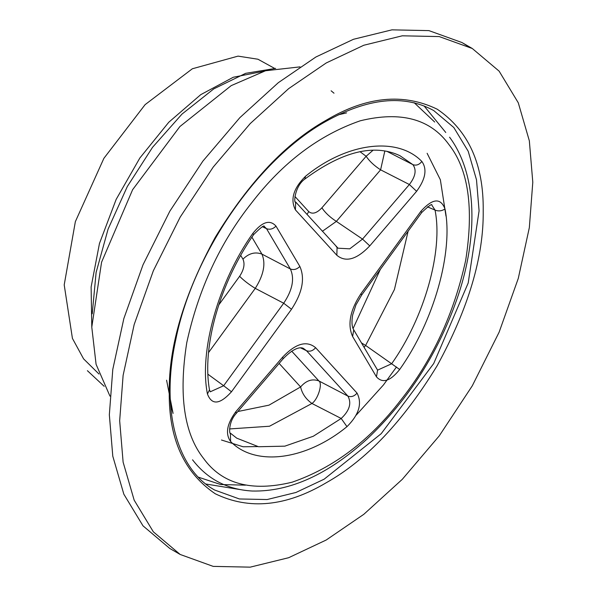 <?xml version="1.0" encoding="UTF-8"?>
<svg xmlns="http://www.w3.org/2000/svg" width="597" height="597" viewBox="0 0 597 597"><rect width="100%" height="100%" fill="white"/><g stroke="black" fill="none" stroke-linecap="round" stroke-linejoin="round"><path stroke-width="0.9" d="M300.03 66.871L265.568 70.752L231.211 85.625L179.884 126.557L132.616 189.704L101.572 262.21L91.781 327.119L96.08 364.319L109.952 396.102M467.033 45.67L461.959 42.536L428.93 30.619L391.93 29.85L353.484 39.283L315.903 56.999L278.314 82.684L239.867 117.646L202.868 161.138L169.839 211.189L143.011 264.814L123.84 318.604L112.788 369.386L109.341 414.773L112.788 456.19L123.84 494.197L143.011 525.853L169.839 548.501L180.167 554.464L213.196 566.381L250.195 567.15L288.642 557.717L326.231 540.001L363.812 514.316L402.266 479.354L439.258 435.862L472.287 385.811L499.122 332.186L518.286 278.396L529.338 227.614L532.793 182.227L529.338 140.81L518.286 102.803L499.122 71.147L472.287 48.499L439.258 36.581L402.259 35.813L363.812 45.245L326.231 62.961L288.642 88.647L250.195 123.609L213.196 167.1L180.167 217.151L153.339 270.777L134.168 324.567L123.116 375.349L119.669 420.736L123.116 462.153L134.168 500.159L153.339 531.823L180.167 554.464M331.119 90.804L334.007 93.199M230.397 433.153L236.755 438.168L258.538 446.735L284.836 446.16L313.291 436.25L341.193 418.475L311.947 403.475C318.014 399.333 322.895 383.475 318.88 380.931L347.909 396.102L306.477 350.7L303.477 348.447C302.672 347.984 296.769 344.678 283.068 358.857L282.687 357.081C295.709 343.424 306.686 340.29 315.612 347.693L357.043 393.095C354.297 396.311 351.245 397.318 347.909 396.102C351.775 403.191 349.536 410.646 341.193 418.475L346.976 426.654C305.731 460.399 255.158 466.854 230.599 441.496L230.397 433.153C229.621 435.534 227.681 422.683 236.225 413.437L235.852 411.661L282.687 357.081M300.634 347.887L306.477 350.7C309.813 351.909 312.858 350.909 315.612 347.693M208.54 352.581L255.262 288.366C248.815 284.381 243.598 280.351 239.621 276.292C243.964 269.665 245.076 263.949 242.949 259.165C248.867 253.285 255.188 251.598 261.926 254.106C265.934 263.553 263.717 274.971 255.262 288.366L283.694 303.231L291.515 309.261L231.479 391.774L223.659 385.737L283.694 303.231C292.515 290.023 294.739 278.605 290.358 268.971C293.731 270.225 296.896 269.381 299.851 266.441C305.164 278.403 302.388 292.679 291.515 309.261M231.479 391.774C219.838 404.624 211.831 405.37 207.45 394.013L209.495 389.841L210.248 391.804L223.659 385.737L207.92 374.229M209.495 389.841L209.495 389.841C201.816 346.939 219.412 283.978 253.65 234.599C260.889 227.382 264.441 224.711 264.329 226.576L266.508 228.651C269.874 229.905 273.038 229.061 275.993 226.121L299.851 266.441M207.45 394.013C198.846 351.357 218.547 281.583 252.785 233.464L253.65 234.599M336.193 246.613L337.074 247.367L336.842 255.27L295.411 209.868L295.642 201.965C293.672 204.428 294.291 186.607 304.806 179.085L304.806 179.085C342.35 151.384 374.035 143.571 399.863 155.653L412.87 164.63L386.714 151.242M295.411 209.868C290.097 199.495 293.455 188.309 305.477 176.309L304.806 179.085M305.477 176.309C346.723 142.564 397.303 136.109 421.855 161.466C419.191 164.772 416.199 165.832 412.87 164.63C416.721 169.846 415.557 176.473 409.37 184.518L416.609 191.301L369.767 245.882C356.745 259.538 345.767 262.673 336.842 255.27M295.642 201.965L338.029 248.203L349.767 248.83L362.536 239.106L369.767 245.882M307.037 214.45L308.724 211.584C312.291 214.539 316.679 213.293 321.887 207.831C325.186 212.748 330.007 217.271 336.357 221.39L322.387 231.278M321.887 207.831L366.133 156.272C369.424 161.19 374.252 165.712 380.602 169.832L336.357 221.39L362.536 239.106L409.37 184.518L380.602 169.832L384.849 150.907M421.721 212.51L361.678 295.015L360.939 293.702L420.975 211.196L421.721 212.51C428.885 205.749 432.273 203.316 431.877 205.196L435.034 210.084L427.407 206.816M420.975 211.196C432.616 198.338 440.623 197.592 445.004 208.95C441.765 211.077 438.444 211.457 435.034 210.084C443.265 250.912 424.407 317.708 391.632 363.767L365.61 345.447L364.073 347.312M445.004 208.95C453.608 251.606 433.907 321.38 399.669 369.498L391.632 363.767L377.58 370.14L376.461 376.841L352.611 336.521C347.29 324.559 350.066 310.283 360.939 293.702M361.678 295.015L355.924 304.955L352.633 315.067C351.491 321.992 351.857 326.91 353.73 329.828L352.611 336.521M92.236 313.806L96.11 272.471L108.087 229.114L127.333 186.495L152.534 147.325L181.995 114.087L213.741 88.893L245.658 73.334L275.627 68.371M104.169 386.311L87.408 370.7M91.781 326.895L91.117 286.993L99.468 243.457L116.154 199.405L139.862 158.004L168.787 122.236L200.734 94.662L233.285 77.244L263.993 71.215M98.975 374.02L83.587 358.864L72.424 338.402L64.207 284.888L75.356 221.644L103.885 158.332L145.101 104.647L192.346 68.774L238.039 56.125L257.964 59.23L274.821 68.521M214.621 490.025L239.39 498.965L267.135 499.54L295.97 492.465L324.164 479.175L381.192 433.691L433.706 363.536L468.205 282.971L479.085 210.845L476.496 179.787L468.205 151.28L453.832 127.534L433.706 110.549C404.065 94.244 368.036 97.915 325.626 121.542C257.844 159.369 193.055 253.479 175.839 339.342C160.511 409.214 176.466 468.973 214.621 490.025M326.231 482.757C286.164 506.51 249.158 510.174 215.218 493.749C184.033 472.57 168.705 438.691 169.242 392.117C168.705 346.163 184.033 294.59 215.218 237.39C249.158 181.779 286.164 142.72 326.231 120.206C366.297 96.453 403.296 92.789 437.235 109.214C468.429 130.392 483.757 164.272 483.212 210.845C483.757 256.8 468.429 308.373 437.235 365.573C403.296 421.183 366.297 460.242 326.231 482.757M434.698 122.042L414.191 102.729M424.071 105.915L445.772 132.504M198.301 477.145L220.696 484.533L245.457 485.16M173.07 413.408L166.593 380.207M338.268 114.84L346.573 112.878M239.658 489.503L205.786 484.003M427.124 153.295L440.362 179.772L445.981 216.107M396.49 366.968L383.461 384.946L356.26 415.079M448.929 144.578C430.325 118.87 400.781 110.93 360.289 120.781C318.955 135.101 282.754 162.451 251.695 202.831C220.129 242.539 198.488 289.149 186.764 342.671C178.503 395.169 184.085 433.743 203.532 458.384C222.129 484.1 251.68 492.032 292.172 482.182C333.507 467.861 369.7 440.511 400.759 400.132C432.332 360.424 453.974 313.813 465.69 260.292C473.958 207.793 468.369 169.22 448.929 144.578M421.855 161.466C427.31 169.123 425.557 179.07 416.609 191.301M357.043 393.095C362.364 403.468 359.006 414.654 346.976 426.654M230.599 441.496C225.151 433.84 226.897 423.892 235.852 411.661M252.785 233.464C262.143 221.763 269.881 219.315 275.993 226.121M399.669 369.498C390.311 381.199 382.58 383.647 376.461 376.841M291.694 351.148L318.88 380.931C312.201 378.505 306.104 380.513 300.604 386.946L279.142 363.431M237.882 411.512L268.993 405.154L300.604 386.946C302.082 393.595 305.865 399.102 311.947 403.475L269.508 426.236L229.547 428.944M251.912 237.173L261.926 254.106L290.358 268.971L266.508 228.651L262.546 226.808M242.949 259.165L240.718 255.397M218.733 304.992L239.621 276.292M373.14 150.168L366.133 156.272L360.013 151.683M294.918 196.458L308.724 211.584M408.132 231.173L394.438 289.5L365.61 345.447L361.461 342.894M353.088 328.514L380.371 269.329M461.959 42.536L472.287 48.499M192.54 459.802C207.502 479.227 227.442 489.637 252.337 491.032C289.903 491.831 328.208 474.436 367.252 438.847C408.952 399.371 439.317 351.424 458.347 295C477.391 237.86 478.093 175.652 449.586 137.198M283.068 358.857L236.225 413.437M353.73 329.828L377.58 370.14M172.973 412.87L170.6 405.05M221.465 440.011L243.128 446.765L257.732 446.586"/></g></svg>
